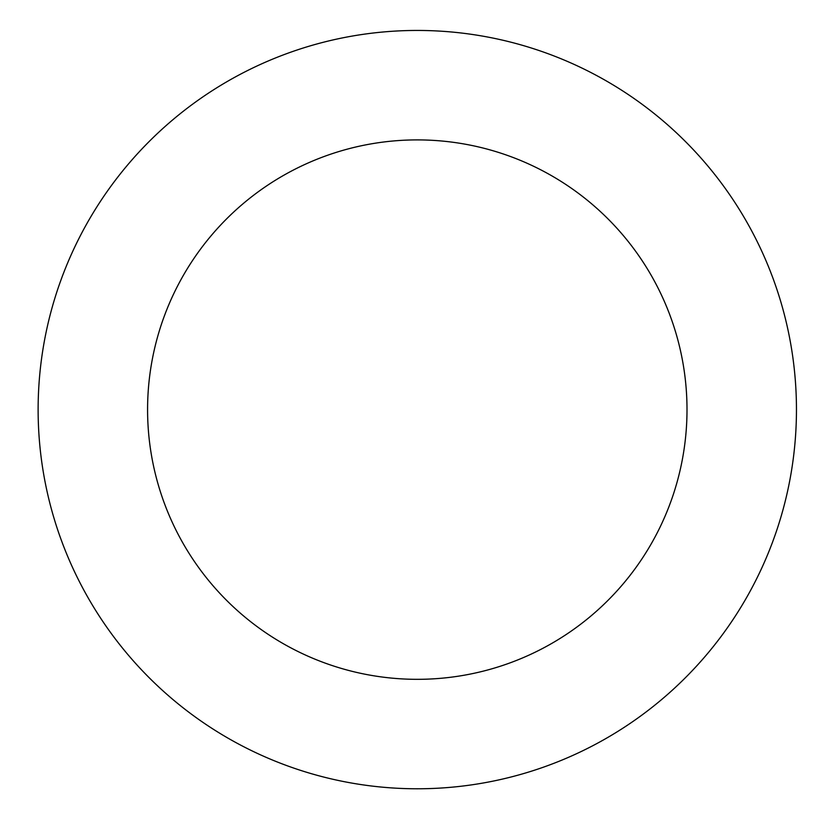 <?xml version="1.0" encoding="UTF-8"?>
<svg xmlns="http://www.w3.org/2000/svg" width="834" height="834" viewBox="0 0 834 834"><rect width="100%" height="100%" fill="white"/><g stroke="black" fill="none" stroke-linecap="round" stroke-linejoin="round"><path stroke-width="1.25" d="M129.385 162.88A379.168 379.168 0 0 0 347.569 782.313A379.168 379.168 0 0 0 774.922 283.643A379.168 379.168 0 0 0 129.385 162.88M212.503 234.104A269.705 269.705 0 0 0 367.7 674.727A269.705 269.705 0 0 0 671.683 320.006A269.705 269.705 0 0 0 212.503 234.104"/></g></svg>

